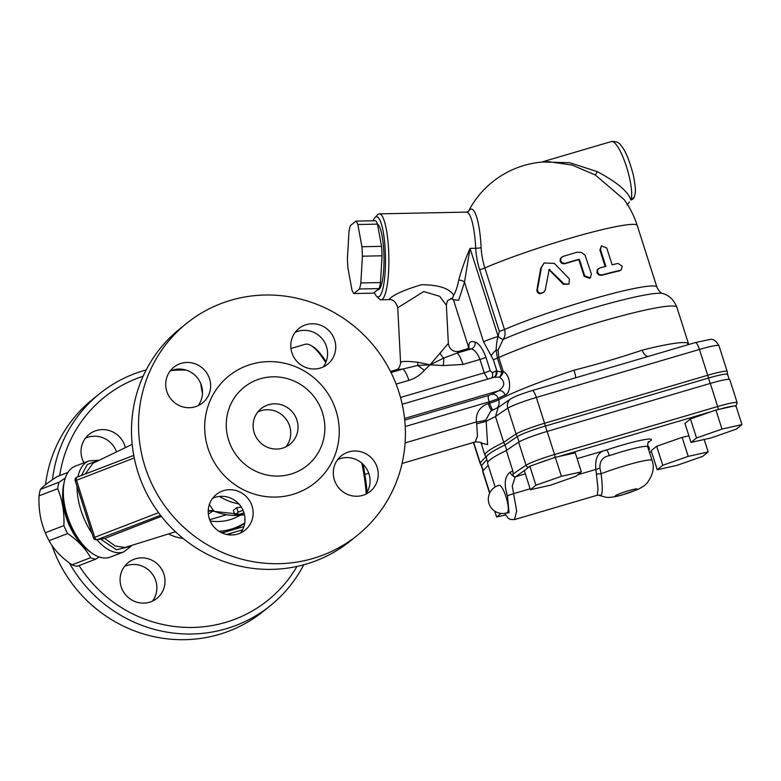 <?xml version="1.0" encoding="UTF-8"?>
<svg xmlns="http://www.w3.org/2000/svg" width="781" height="781" viewBox="0 0 781 781"><rect width="100%" height="100%" fill="white"/><g stroke="black" fill="none" stroke-linecap="round" stroke-linejoin="round"><path stroke-width="1.17" d="M81.976 501.88L86.759 516.895M100.603 539.134L116.447 549.765L129.802 546.515M96.951 460.907L87.306 464.519L81.439 475.463M161.355 516.348L104.761 538.431L96.61 539.769A2.86 2.431 -98.9 0 0 97.029 539.651A2.86 1.484 -111 0 1 94.677 537.172L76.46 480.1A2.86 1.484 -111 0 1 76.928 477.191A2.86 1.484 -111 0 1 77.085 477.152L133.756 455.411M59.707 475.609A130.359 126.141 -129 0 1 143.148 376.208M171.459 370.487A130.359 126.141 -129 0 1 186.161 370.116M296.956 566.45A130.359 126.141 -129 0 1 79.057 565.561M69.372 562.964A136.089 131.686 51 0 0 270.568 605.49A136.089 131.686 51 0 0 303.75 564.78M146.193 369.911A136.089 131.686 51 0 0 99.441 393.839A136.089 131.686 51 0 0 52.473 479.69M99.441 393.839L92.412 399.521A136.089 131.686 51 0 0 45.523 484.747M51.917 545.314A136.089 131.686 51 0 0 263.539 611.172L270.568 605.49M83.987 462.821A22.922 22.18 -129 0 1 82.122 458.525A22.922 22.18 -129 0 1 89.093 434.402A22.922 22.18 -129 0 1 124.882 445.941A22.922 22.18 -129 0 1 125.204 447.064M135.621 558.757A22.922 22.18 -129 0 1 162.223 570.198A22.922 22.18 -129 0 1 156.971 598.324A22.922 22.18 -129 0 1 149.493 602.239A22.922 22.18 -129 0 1 122.89 590.807A22.922 22.18 -129 0 1 128.143 562.671A22.922 22.18 -129 0 1 135.621 558.757M183.018 538.392A40.397 39.089 -129 0 1 169.379 534.341M116.174 450.988A22.922 22.18 51 0 0 85.422 438.209M152.48 601.116A22.922 22.18 51 0 0 151.651 573.147A22.922 22.18 51 0 0 124.482 566.479M357.532 535.18L350.503 540.862A136.089 131.686 -129 0 1 138.012 472.378A136.089 131.686 -129 0 1 179.376 329.211L186.405 323.529A136.089 131.686 -129 0 1 398.896 392.003A136.089 131.686 -129 0 1 357.532 535.18A136.089 131.686 -129 0 1 169.565 512.151A136.089 131.686 -129 0 1 186.405 323.529M323.188 366.982A22.922 22.18 51 0 0 326.487 346.666A22.922 22.18 51 0 0 295.179 332.345M365.684 494.236A22.922 22.18 51 0 0 365.84 467.585A22.922 22.18 51 0 0 340.662 458.476A22.922 22.18 51 0 0 337.675 459.599M240.597 532.954A22.922 22.18 51 0 0 243.897 512.639A22.922 22.18 51 0 0 212.588 498.317M198.101 405.7A22.922 22.18 51 0 0 198.267 379.049A22.922 22.18 51 0 0 173.089 369.93A22.922 22.18 51 0 0 170.102 371.063M228.667 440.24A50.287 48.656 51 0 0 307.177 465.544A50.287 48.656 51 0 0 322.455 412.651A50.287 48.656 51 0 0 243.945 387.347A50.287 48.656 51 0 0 228.667 440.24M334.639 340.077A22.922 22.18 -129 0 1 327.669 364.19A22.922 22.18 -129 0 1 296.009 360.314A22.922 22.18 -129 0 1 298.85 328.547A22.922 22.18 -129 0 1 334.639 340.077M362.696 495.369A22.922 22.18 -129 0 1 336.084 483.927A22.922 22.18 -129 0 1 341.346 455.801A22.922 22.18 -129 0 1 373.006 459.677A22.922 22.18 -129 0 1 370.165 491.454A22.922 22.18 -129 0 1 362.696 495.369M209.288 518.633A22.922 22.18 -129 0 1 216.259 494.519A22.922 22.18 -129 0 1 247.919 498.395A22.922 22.18 -129 0 1 245.078 530.162A22.922 22.18 -129 0 1 209.288 518.633M181.241 363.341A22.922 22.18 -129 0 1 207.844 374.782A22.922 22.18 -129 0 1 202.591 402.908A22.922 22.18 -129 0 1 170.932 399.032A22.922 22.18 -129 0 1 173.763 367.255A22.922 22.18 -129 0 1 181.241 363.341M285.992 446.82A22.922 22.18 51 0 0 289.634 426.065A22.922 22.18 51 0 0 257.828 411.977M254.186 432.733A22.922 22.18 -129 0 1 261.157 408.619A22.922 22.18 -129 0 1 296.936 420.158A22.922 22.18 -129 0 1 289.976 444.272A22.922 22.18 -129 0 1 254.186 432.733M494.734 511.125L496.609 517.012L501.051 513.42M505.58 515.011L496.609 517.012M657.221 469.752L662.737 465.291L688.207 456.377L708.162 451.926L702.646 456.387L677.176 465.3L657.221 469.752L651.149 450.735L656.665 446.273L682.135 437.36L688.901 435.847M691.009 442.436L684.937 423.409L690.453 418.948L715.923 410.035L735.878 405.583L741.95 424.61L736.434 429.072L710.964 437.985L691.009 442.436L696.525 437.975L721.995 429.062L741.95 424.61M530.397 489.687L524.324 470.67L529.84 466.208L549.619 459.287L555.32 457.295L575.275 452.843L581.337 471.861L575.822 476.322L550.351 485.235L530.397 489.687L535.912 485.235L561.383 476.322L581.337 471.861M647.605 446.439A5.731 0.537 -17.7 0 1 648.63 446.429L649.499 449.153A5.731 0.537 162.3 0 0 648.464 449.163M656.665 446.273L662.737 465.291M682.135 437.36L688.207 456.377M704.198 439.488L708.162 451.926M355.97 221.111L350.357 225.66A37.244 7.517 -91.1 0 0 348.97 231.693L347.428 258.462A37.244 7.517 -91.1 0 0 347.916 267.912L351.987 290.132A37.244 7.517 -91.1 0 0 353.861 293.539L359.475 288.99A37.244 7.517 -91.1 0 0 360.861 282.956L362.404 256.188A37.244 7.517 -91.1 0 0 361.915 246.747L357.844 224.518A37.244 7.517 -91.1 0 0 355.97 221.111L375.612 220.72A37.244 7.517 88.9 0 1 377.487 224.127A32.948 6.648 88.9 0 1 383.988 256.119A32.948 6.648 88.9 0 1 379.039 289.4A32.948 6.648 88.9 0 1 378.024 289.819L377.604 289.829M357.844 224.518L377.487 224.127L381.558 246.347A37.244 7.517 88.9 0 1 382.046 255.797L380.503 282.566A37.244 7.517 88.9 0 1 379.117 288.599L373.494 293.148L353.861 293.539M373.142 220.769A40.114 8.093 88.9 0 1 374.909 217.665A40.114 8.093 88.9 0 1 375.319 217.284A40.114 8.093 88.9 0 1 385.472 257.759A40.114 8.093 88.9 0 1 376.481 296.155A40.114 8.093 88.9 0 1 374.314 292.475M359.475 288.99L379.117 288.599M360.861 282.956L380.503 282.566M362.404 256.188L382.046 255.797M361.915 246.747L381.558 246.347M483.214 470.67L481.574 465.535A8.591 8.474 -140.8 0 1 480.237 462.957A25.783 2.431 162.3 0 0 480.09 463.367L481.467 466.013A25.295 2.382 -17.7 0 1 481.428 465.945A25.295 2.382 -17.7 0 1 481.574 465.535A973.634 91.631 -17.7 0 1 486.944 459.745M487.764 462.293L486.338 457.842A122.705 11.549 -17.7 0 1 505.034 444.994L506.713 450.276M727.609 374.46L727.199 371.522A25.783 2.431 162.3 0 0 707.693 375.27L544.572 423.263A25.783 2.431 162.3 0 0 516.036 434.011A974.122 91.67 162.3 0 0 503.725 442.397L505.034 444.994A973.634 91.631 -17.7 0 1 517.354 436.608A25.295 2.382 -17.7 0 1 545.343 426.055L708.465 378.063A25.295 2.382 -17.7 0 1 727.599 374.382L729.19 379.371M554.354 263.392L544.132 262.982L541.379 267.61L537.562 289.204C537.435 291.528 538.5 292.875 540.755 293.256L543.82 292.319L545.226 289.976L549.189 269.474L564.028 283.864L569.027 284.157L569.359 278.866L554.354 263.392M549.394 269.435L548.692 269.933M549.599 269.445L548.809 269.914M549.785 269.494L549.014 269.923M549.931 269.572L549.189 269.972M550.049 269.67L549.346 270.05M569.027 284.157L563.452 284.323L549.463 270.148M543.82 292.319L540.13 293.763C537.865 293.392 536.801 292.045 536.928 289.722L540.774 268.108L544.132 262.982M565.259 263.324A94.55 8.894 -17.7 0 1 578.604 259.341L579.609 259.897L584.725 275.947L590.338 277.831L591.393 274.043L585.086 255.28L581.454 252.39L577.159 252.224A94.55 8.894 162.3 0 0 563.062 256.422L560.914 258.199L560.67 260.952L562.466 263.07L565.259 263.324L564.692 263.783L561.9 263.529L560.104 261.41L560.348 258.648L561.842 257.076M590.338 277.831L589.772 278.29L584.168 276.396L579.004 260.249L578.038 259.8A91.68 8.63 162.3 0 0 564.692 263.783M579.609 259.897L579.043 260.356M579.561 259.79L579.004 260.249M579.502 259.683L578.936 260.141M579.424 259.585L578.858 260.034M579.326 259.487L578.76 259.946M579.209 259.419L578.643 259.868M579.092 259.36L578.526 259.819M578.965 259.321L578.399 259.78M578.838 259.312L578.272 259.77M578.604 259.341L578.038 259.8M599.681 268.02L597.719 269.66L597.553 272.344L599.271 274.512L601.878 274.922A94.55 8.894 -17.7 0 1 620.241 270.324L621.305 269.806L622.164 266.175L618.035 263.422A94.55 8.894 162.3 0 0 612.128 264.827L606.759 248.007L601.448 245.878L600.491 249.578L605.861 266.399A94.55 8.894 162.3 0 0 599.681 268.02M621.305 269.806L619.606 270.831A91.68 8.63 162.3 0 0 601.302 275.39L598.695 274.98L596.987 272.803L597.143 270.119L598.568 268.586M605.177 266.575L599.906 250.057L601.448 245.878M376.481 296.155L379.224 298.898A42.975 8.669 -91.1 0 0 381.03 299.787A42.975 8.669 -91.1 0 0 382.358 299.24A42.975 8.669 -91.1 0 0 388.743 253.317A42.975 8.669 -91.1 0 0 379.302 213.857A42.975 8.669 -91.1 0 0 377.975 214.394A42.975 8.669 -91.1 0 0 377.535 214.814L374.909 217.665M453.449 299.67L458.681 300.265L464.519 282.166L470.045 248.368C465.193 259.448 461.444 270.021 458.779 280.086C457.363 286.949 455.655 291.987 453.663 295.218C449.368 288.326 438.658 284.831 421.515 284.723C404.304 289.849 393.595 294.642 389.377 299.084L388.997 299.631L381.03 299.787M404.558 418.47L498.795 390.744A5.731 4.676 -115.4 0 1 505.102 395.04C511.321 393.292 511.438 375.632 503.228 371.424A5.731 3.759 -59.1 0 1 499.479 377.086C505.366 381.675 505.131 386.224 498.795 390.744A110.306 10.378 162.3 0 0 491.571 394.366A5.731 5.086 -118.2 0 1 498.249 398.486A104.576 9.841 -17.7 0 1 505.102 395.04M469.078 347.457A5.731 5.223 -5.7 0 0 468.942 346.989L469.02 347.565M467.468 348.795L471.216 348.912A5.731 5.184 105.3 0 0 475.053 342.049C470.513 340.741 468.483 342.381 468.942 346.989M446.371 305.254L448.343 343.396L430.038 364.834L417.591 365.459A14.322 3.554 40.2 0 1 424.22 370.37L430.038 364.834L443.227 365.557L463.006 364.434A14.322 3.358 73.6 0 0 456.983 353.1L471.216 348.912C474.623 349.79 477.542 353.295 479.964 359.445A5.731 0.537 162.3 0 0 485.928 357.268C482.697 348.609 479.075 343.542 475.053 342.049M491.513 377.984A5.731 4.901 63.3 0 0 492.352 372.722L490.204 370.663L485.928 357.268M463.006 364.434L479.964 359.445L484.23 372.84L487.725 379.107M402.195 404.265L493.719 377.33A5.731 4.696 64.5 0 0 493.758 377.321A5.731 4.696 64.5 0 0 495.876 371.004A106.011 9.977 162.3 0 0 492.352 372.722M458.779 280.086A5.731 3.192 -170 0 1 464.519 282.166L483.546 341.795L493.338 359.816L496.804 370.682A5.731 4.676 -103.3 0 1 493.846 377.311L499.479 377.086A5.731 2.743 105.8 0 0 501.841 371.99L495.876 371.004M493.026 377.574L493.846 377.311L493.026 377.574M688.744 344.509L687.475 343.015A104.576 9.841 162.3 0 0 642.294 350.113C621.793 357.093 599.027 363.79 573.996 370.214A8.591 1.025 -108.4 0 1 575.577 377.809M493.045 409.898A8.591 2.011 73.6 0 1 489.58 403.191A8.591 0.81 162.3 0 0 498.678 399.843L498.249 398.486A8.591 0.81 162.3 0 1 489.14 401.825L489.58 403.191L488.203 403.592A8.591 2.011 -106.4 0 0 491.971 410.455M488.203 403.592C479.759 406.706 475.805 412.817 476.371 421.935A8.591 1.142 171.9 0 0 485.909 419.914L490.673 411.157L499.293 406.813M405.095 442.905L476.371 421.935L476.664 423.839L486.163 421.34L485.909 419.914M481.867 443.257L487.617 444.604L486.163 421.34A123.193 11.598 -17.7 0 1 495.486 416.576A974.122 91.67 -17.7 0 1 507.796 408.199A8.591 8.093 -123 0 1 510.94 398.769L498.18 407.467L495.486 416.576L503.725 442.397A123.193 11.598 162.3 0 0 485.001 455.274L480.95 442.583M476.664 423.839L477.484 436.101L475.238 441.919C479.993 442.017 482.355 442.622 482.326 443.735M497.36 407.741A8.591 7.634 61.8 0 0 498.678 399.843A104.576 9.841 162.3 0 1 573.996 370.214M453.663 295.218L452.707 297.883L448.226 300.285C447.542 300.343 446.927 301.993 446.371 305.244L446.381 305.351M389.006 299.631C393.136 299.279 396.035 301.983 397.724 307.763L423.761 291.547L439.723 296.321L446.371 305.244M443.227 365.557A14.322 2.441 -80.6 0 0 443.784 358.049L430.038 364.834L417.864 362.277C408.873 361.261 403.269 361.154 401.043 361.954L400.594 362.989L397.734 307.763M483.546 341.795A14.322 1.347 -17.7 0 1 498.171 336.494L470.045 248.368L475.727 248.26A5.731 0.869 177 0 0 481.145 247.704A45.845 9.245 -91.1 0 0 468.424 211.446M493.338 359.816A14.322 1.347 162.3 0 1 497.409 358.118A5.731 0.537 162.3 0 0 498.805 357.542L503.228 371.424A5.731 0.537 -17.7 0 1 501.841 371.99L497.409 358.118L496.111 350.103C496.443 343.669 497.126 339.139 498.171 336.494L498.19 336.465A5.731 1.425 -140 0 0 503.149 339.393C505.102 336.631 505.551 333.341 504.497 329.523L484.845 267.942A79.398 76.831 -129 0 1 481.145 247.704M688.676 344.304L676.883 307.324A104.576 9.841 -17.7 0 0 608.35 319.488A104.576 9.841 -17.7 0 0 498.805 357.542L498.132 349.995L503.149 339.393A96.366 9.069 -17.7 0 1 597.65 306.64A96.366 9.069 -17.7 0 1 663.04 293.607C661.068 293.51 659.027 291.352 656.899 287.135A91.68 8.63 162.3 0 0 599.554 297.024A91.68 8.63 162.3 0 0 504.497 329.523A5.731 0.537 162.3 0 1 499.313 331.339L498.19 336.465M396.113 384.115L408.883 380.357A14.322 3.358 -106.4 0 0 402.85 369.032L391.008 372.517M417.864 362.277A8.591 2.558 88.9 0 1 417.591 365.459L402.85 369.032M448.343 343.396C449.378 350.005 454.23 352.495 459.316 351.186L456.983 353.1L443.784 358.049A8.591 5.457 -123.1 0 1 440.279 353.461M396.152 369.774L402.801 369.032M468.375 211.475A91.68 91.68 0 0 1 548.838 161.745L572.112 165.055L595.347 175.022L597.27 171.644C617.127 182.217 628.334 191.687 630.892 200.063A5.731 5.321 20.9 0 0 634.318 196.958A5.731 5.321 20.9 0 0 634.328 196.949C635.109 193.405 636.671 192.39 633.391 175.354C629.574 160.525 625.435 150.557 620.993 145.451C619.313 142.532 616.111 141.224 611.416 141.537A31.513 7.38 73.6 0 1 625.981 165.221A31.513 7.38 73.6 0 1 630.892 200.063L634.328 196.949M595.347 175.022L624.117 199.585M597.27 171.644L569.671 162.712L542.932 162.009M687.475 343.015A8.591 8.493 -69.8 0 0 688.207 344.675M642.294 350.113A8.591 4.793 -104.1 0 0 648.24 356.429M579.297 376.715L645.096 357.356M735.78 406.54L737.166 402.771L729.796 379.673A25.783 2.431 162.3 0 0 710.29 383.422L547.169 431.415A25.783 2.431 162.3 0 0 518.643 442.173A974.122 91.67 162.3 0 0 506.332 450.549L512.834 470.923L513.332 476.039L512.746 475.688A5.731 4.832 -116.2 0 1 510.169 472.222C504.711 476.127 503.794 484.035 507.416 495.955L509.066 512.697L504.848 513.332M488.213 465.32A974.122 91.67 162.3 0 0 482.843 471.109A25.783 2.431 162.3 0 0 482.697 471.519L489.619 493.221M599.925 468.083A5.731 0.537 -17.7 0 1 595.864 469.44L598.031 488.877L597.24 495.242L601.302 495.115C602.649 492.577 602.581 485.45 601.097 473.735L599.925 468.083C599.613 461.063 602.737 456.924 609.307 455.655A5.731 0.81 71.5 0 0 606.632 449.963C598.363 451.359 594.771 457.851 595.864 469.44L577.745 474.77M597.25 495.242L514.464 519.599L516.68 511.106L512.248 485.958L515.079 477.425L513.332 476.039M495.144 486.983L494.89 486.241L495.134 486.983M506.332 450.549A123.193 11.598 162.3 0 0 487.608 463.426L494.861 486.153M498.307 485.597C502.544 481.672 511.682 510.325 506.976 512.766L506.693 512.922A14.322 14.322 0 0 1 488.896 503.228A14.322 14.322 0 0 1 498.61 485.44M515.079 477.416L515.636 476.742A971.261 91.406 -17.7 0 1 516.622 476.019A971.261 91.406 -17.7 0 1 524.432 470.582M609.307 455.655A34.384 3.231 -17.7 0 1 647.693 446.771L652.037 460.351A34.384 3.231 162.3 0 0 634.299 463.045A34.384 3.231 162.3 0 0 601.097 473.735L596.616 474.018M648.689 449.885L649.382 449.319A5.731 0.537 162.3 0 0 649.499 449.153M715.923 410.035L721.995 429.062M690.453 418.948L696.525 437.975M555.32 457.295L561.383 476.322M529.84 466.208L535.912 485.235M76.431 537.25A41.539 21.546 -111 0 1 63.476 503.481M62.763 492.42A42.262 21.917 69 0 0 83.294 545.958M99.128 556.941L95.751 559.157A47.27 24.523 -111 0 1 90.596 557.683C85.607 548.623 77.963 540.579 67.654 533.55A47.27 24.523 -111 0 1 63.876 525.613C64.462 512.287 62.392 499.986 57.667 488.701A47.27 24.523 -111 0 1 58.224 485.343A47.27 24.523 -111 0 1 59.034 482.238L65.292 478.06M125.038 547.481L115.197 546.007L104.752 538.441L97.029 539.651L160.535 515.294M96.893 539.72A48.705 25.265 69 0 0 123.808 551.874L110.082 557.146A48.705 25.265 -111 0 1 92.197 553.309A48.705 25.265 -111 0 1 64.462 481.008A48.705 25.265 -111 0 1 75.191 466.189L88.917 460.927A48.705 25.265 69 0 0 77.944 476.8M64.462 481.008L63.827 483.683A45.845 23.781 69 0 0 89.932 551.737L92.197 553.309M243.984 512.922L239.054 514.376A5.731 0.537 -17.7 0 1 234.72 515.206L233.353 510.374L236.721 507.65L241.358 507.211M234.72 515.206A5.731 0.537 -17.7 0 1 234.837 515.04L238.215 512.307A5.731 0.537 -17.7 0 1 243.028 510.344M221.355 532.622A55.871 54.065 51 0 0 228.677 531.021A55.871 54.065 51 0 0 243.887 523.729L244.726 523.133M222.068 532.964L243.926 526.531M242.627 529.674A5.731 0.537 -17.7 0 1 239.084 530.846L226.724 534.477M208.322 509.232L208.917 511.067L212.559 511.077M213.096 510.754L212.286 511.096L214.062 511.37L209.347 504.487M208.917 511.067A5.731 5.496 162.6 0 1 213.359 510.852A55.871 54.065 -129 0 0 244.453 514.708M230.893 498.21A53.001 51.292 -129 0 1 229.194 497.556M219.412 496.433A55.871 54.065 51 0 0 238.83 503.891M231.615 533.042A55.871 54.065 -129 0 1 228.394 534.77M67.888 472.476L57.14 476.595C48.91 481.877 43.336 486.143 40.417 489.384A47.27 24.523 69 0 0 39.05 495.837C38.464 509.163 40.524 521.474 45.259 532.759A47.27 24.523 69 0 0 49.047 540.686C54.026 549.756 61.67 557.8 71.979 564.829A47.27 24.523 69 0 0 77.134 566.303L95.751 559.157M71.979 564.829L90.596 557.683M49.047 540.686L67.654 533.55M45.259 532.759L63.876 525.613M39.05 495.837L57.667 488.701M40.417 489.384L59.034 482.238M200.844 383.813A22.922 5.369 -106.4 0 0 201.586 389.123A22.922 5.369 -106.4 0 0 202.484 393.38M244.931 518.018A22.922 5.369 -106.4 0 0 244.961 520.917M290.962 348.463L304.98 344.343A95.975 22.473 73.6 0 1 310.965 345.524A95.975 22.473 73.6 0 1 325.706 362.667M361.837 463.172A95.975 22.473 73.6 0 1 366.23 493.475M367.05 492.176A94.55 22.132 -106.4 0 0 363.116 464.353M326.107 361.72A94.55 22.132 -106.4 0 0 312.615 346.481L310.965 345.524M85.354 473.96L92.89 463.299M207.971 448.187A68.621 66.395 51 0 0 292.738 494.432A68.621 66.395 51 0 0 335.967 410.523A68.621 66.395 51 0 0 251.199 364.278A68.621 66.395 51 0 0 207.971 448.187M651.491 451.799L649.489 452.384L651.491 451.808M558.845 456.514L711.423 411.616M513.654 476.566A2.86 2.743 53.9 0 0 515.636 476.742L525.349 473.882M577.12 458.642L606.632 449.963A40.114 3.778 162.3 0 1 643.202 439.849A40.114 3.778 162.3 0 1 648.328 442.251M547.061 431.444L545.343 426.055A8.591 2.011 -106.4 0 0 544.572 423.263L536.332 397.451A25.783 2.431 -17.7 0 0 507.796 408.199L516.036 434.011A8.591 8.093 -123 0 0 517.354 436.608L519.053 441.919M580 376.51L532.222 390.568A8.591 2.011 -106.4 0 1 536.332 397.451L699.454 349.449L707.693 375.27A8.591 2.011 -106.4 0 1 708.465 378.063L710.183 383.451M485.762 457.022A974.122 91.67 162.3 0 0 480.237 462.957L473.676 442.378M564.028 283.864L563.452 284.323M540.755 293.256L540.13 293.763M537.562 289.204L536.928 289.722M541.379 267.61L540.774 268.108M584.725 275.947L584.168 276.396M601.878 274.922L601.302 275.39M620.241 270.324L619.606 270.831M600.491 249.578L599.906 250.057M379.302 213.857L466.433 212.11A42.975 8.669 88.9 0 1 475.727 248.26A84.358 81.634 51 0 0 479.651 269.757A5.731 0.537 162.3 0 0 484.845 267.942A91.68 8.63 -17.7 0 1 579.902 235.442A91.68 8.63 -17.7 0 1 637.247 225.543A91.68 91.68 0 0 0 623.921 199.311L624.078 199.536M491.571 394.366L488.535 395.489A5.731 1.337 -106.4 0 0 489.14 401.825L405.222 426.524M488.535 395.489L404.734 420.139M400.516 397.47L484.23 372.84A5.731 0.537 162.3 0 0 490.204 370.663M408.883 380.357C414.965 378.502 420.08 375.173 424.22 370.37M498.132 349.995A5.731 1.045 -173.9 0 1 496.111 350.103A14.322 6.297 146.4 0 0 491.122 355.951M479.651 269.757L499.313 331.339M699.454 349.449A8.591 2.011 -106.4 0 0 695.344 342.566L709.919 339.501C713.024 338.681 716.04 340.741 718.959 345.7A25.783 2.431 -17.7 0 0 699.454 349.449M547.169 431.415L554.539 454.513A25.783 2.431 162.3 0 0 526.013 465.261A974.122 91.67 162.3 0 0 513.107 474.067M518.643 442.173L526.013 465.261A2.86 2.694 -123 0 0 528.464 467.321M482.843 471.109L489.785 492.87M737.166 402.771A25.783 2.431 162.3 0 0 717.661 406.52L554.539 454.513A2.86 0.674 -106.4 0 1 554.979 457.412M710.29 383.422L717.661 406.52A2.86 0.674 -106.4 0 1 718.061 409.566M615.526 495.691A11.461 1.074 -17.7 0 1 633.508 489.404A11.461 1.074 -17.7 0 1 629.613 492.547A11.461 1.074 -17.7 0 1 615.526 495.691M530.104 488.789L513.664 493.631A5.731 0.537 162.3 0 0 507.416 495.955M512.834 470.923A123.193 11.598 162.3 0 0 510.169 472.222M719.535 409.234A22.922 2.158 -17.7 0 1 733.671 406.081M538.031 463.348A22.922 2.158 -17.7 0 1 549.619 459.287M240.001 515.362A47.27 45.747 -129 0 1 210.187 520.995M218.973 531.275A55.871 54.065 51 0 0 244.775 522.831M209.669 519.726L226.256 514.845M77.026 486.368A48.705 25.265 69 0 0 80.999 510.393A48.705 25.265 69 0 0 92.002 533.306M158.553 512.668L93.437 537.806L75.23 480.745L134.244 457.939M238.215 512.307L236.721 507.65M234.837 515.04L233.353 510.374M244.326 525.115L243.887 523.729M132.184 444.34L92.88 463.309M481.428 465.945L483.009 470.904M469.176 347.203L467.536 348.775L459.316 351.186M468.785 347.906L453.361 299.572M364.893 474.389L368.759 473.257M402.069 463.455L475.238 441.919M450.715 298.41L453.556 299.816M466.433 212.11L468.532 211.348M390.471 371.444L396.504 369.677C398.515 369.169 399.872 366.953 400.594 362.989M629.457 201.928L627.094 205.081M541.409 162.136L611.416 141.537M676.883 307.324C673.935 300.041 669.327 295.462 663.04 293.607M486.524 458.193L485.001 455.274M645.008 357.376L695.344 342.566M532.222 390.568C521.503 393.858 514.406 396.592 510.94 398.769M480.09 463.367L473.423 442.456M727.199 371.522L718.959 345.7M656.899 287.135L637.247 225.543M514.464 519.599L510.266 519.433L508.138 518.174L504.702 513.361M648.767 441.753C648.132 441.206 647.781 442.886 647.693 446.771M652.037 460.351C654.634 467.243 653.101 474.633 647.439 482.541C645.828 484.757 642.675 487.041 637.97 489.375L621.295 495.242L615.028 496.726C608.506 497.36 608.497 498.503 598.822 495.174L598.851 495.183M88.917 460.927L98.113 460.243M131.101 546.231L123.808 551.874M75.23 480.745A2.86 2.86 0 0 1 76.928 477.191L133.756 455.391M93.437 537.806A2.86 2.86 0 0 0 96.61 539.769M212.832 511.077L208.332 514.064M175.461 531.773L125.028 547.481M244.473 514.777L214.072 511.379"/></g></svg>

